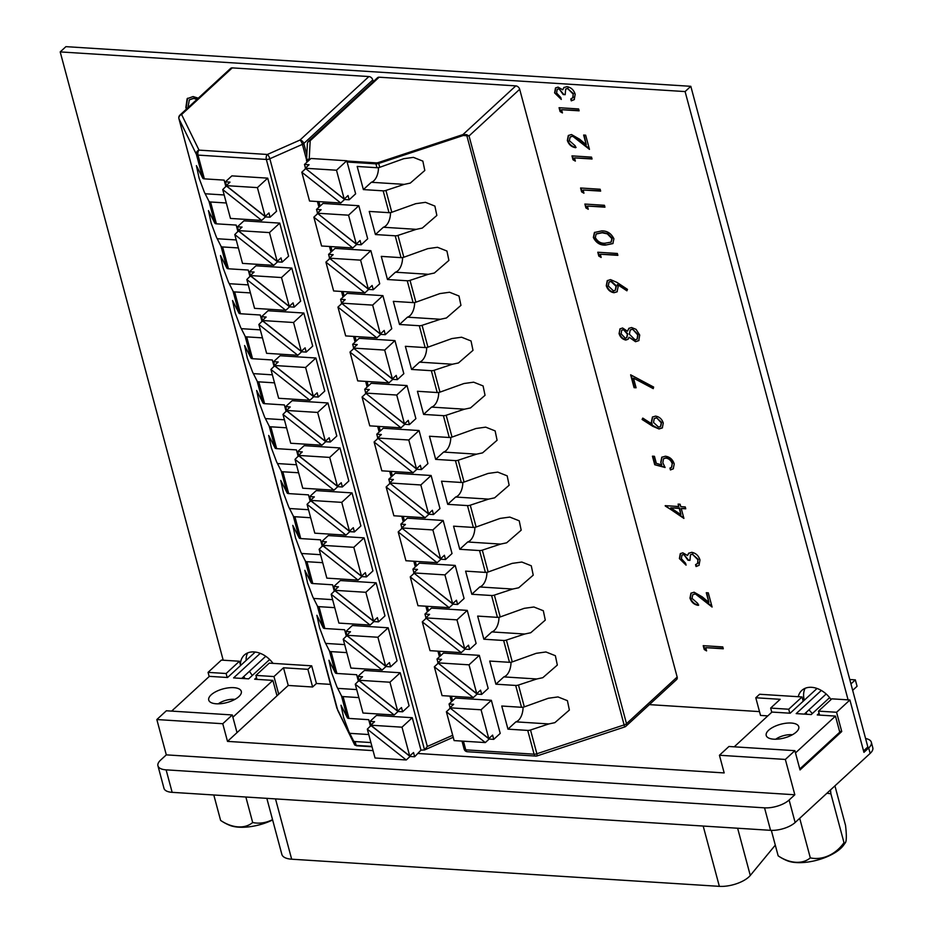<?xml version="1.0" encoding="UTF-8"?>
<svg xmlns="http://www.w3.org/2000/svg" width="933" height="933" viewBox="0 0 933 933"><rect width="100%" height="100%" fill="white"/><g stroke="black" fill="none" stroke-linecap="round" stroke-linejoin="round"><path stroke-width="1.4" d="M216.258 703.785A16.852 7.079 165 0 1 208.735 700.088A16.852 7.079 165 0 1 216.316 691.435A16.852 7.079 165 0 1 233.775 687.656A16.852 7.079 165 0 1 241.297 691.353A16.852 7.079 165 0 1 233.716 700.007A16.852 7.079 165 0 1 216.258 703.785M791.254 723.04A16.852 7.079 -15 0 0 773.795 726.83A16.852 7.079 -15 0 0 766.215 735.472A16.852 7.079 -15 0 0 773.737 739.181A16.852 7.079 -15 0 0 791.184 735.391A16.852 7.079 -15 0 0 798.776 726.749A16.852 7.079 -15 0 0 791.254 723.04M775.288 845.146L750.284 875.457A21.984 9.237 165 0 1 748.837 876.973A21.984 9.237 165 0 1 719.355 886.35L291.667 859.2A21.984 9.237 165 0 1 281.848 854.371L266.838 798.345M157.945 765.83A18.322 7.697 165 0 1 160.593 760.127L166.307 754.867L794.823 794.764L789.108 800.024A18.322 7.697 165 0 1 764.535 807.838L166.121 769.853A18.322 7.697 165 0 1 157.945 765.83L163.975 788.315A18.322 7.697 -15 0 0 172.15 792.339L770.565 830.323A18.322 7.697 -15 0 0 795.138 822.509L870.151 753.409A18.322 7.697 -15 0 0 872.798 747.718L871.34 742.26A18.322 7.697 165 0 1 868.693 747.951L870.151 753.409M171.637 711.109L209.365 676.355L227.57 677.51L255.234 652.039M256.493 677.545L254.662 679.236L272.879 680.39L232.888 717.22M272.564 662.745L271.958 663.305M260.26 653.333L233.588 677.894L248.644 678.851L269.66 659.503M241.729 678.408L265.753 656.284M278.71 694.222L273.975 676.553L283.504 667.783L288.239 685.452L237.017 732.627L232.282 714.958L222.765 723.728L227.5 741.385L373.06 750.633M237.017 732.627L227.5 741.385M208.059 672.366L226.124 673.509L239.443 661.24L221.389 660.097L208.059 672.366L209.179 676.53M330.504 684.379L316.427 683.492L311.692 665.824L269.252 663.13L255.922 675.41L273.975 676.553M311.692 665.824L307.878 669.334L283.504 667.783M232.282 714.958L166.366 710.771L156.837 719.541L222.765 723.728M166.307 754.867L156.837 719.541M244.084 678.559L243.595 676.693M240.597 665.521L239.443 661.24M759.497 711.611L649.391 704.625M759.602 694.257L802.042 696.951L788.712 709.232L770.658 708.077L780.175 699.307L755.788 697.767L759.602 694.257M806.683 714.27L806.182 712.404M803.185 701.231L802.042 696.951M794.881 750.668L728.953 746.482L719.436 755.252L785.353 759.439L794.881 750.668L800.036 769.935L841.741 731.53L836.574 712.264L818.509 711.121L831.839 698.84L849.905 699.983L863.935 752.336L868.693 747.951M316.427 683.492L312.613 686.991L288.239 685.452M418.206 753.491L724.171 772.921L719.436 755.252M755.788 697.767L760.523 715.424L767.812 715.891M841.741 731.53L839.572 731.402M799.779 768.99L839.77 732.16L835.467 716.101L817.261 714.946L819.092 713.255M836.574 712.264L849.905 699.983M865.579 738.516A18.322 7.697 165 0 1 871.34 742.26M794.823 794.764L785.353 759.439M771.766 712.241L770.658 708.077M789.773 713.197L788.712 709.232M819.582 715.086L818.509 711.121M795.487 752.931L835.467 716.101M817.04 688.472L790.169 713.22L771.953 712.066L734.224 746.82M829.635 697.627L811.244 714.561L796.187 713.605L821.32 690.455M850.943 683.924L855.339 679.877L857.065 686.291L852.669 690.338M855.339 679.877L849.765 679.516M804.316 714.118L826.171 693.989M312.613 686.991L307.878 669.334M227.186 677.486L226.124 673.509M256.983 679.376L255.922 675.41M272.879 680.39L277.008 695.796M272.541 819.629A34.031 28.83 122.5 0 1 252.68 822.509A34.031 24.013 -132.5 0 1 220.608 820.399A34.031 4.805 -101.2 0 0 220.794 820.539A48.038 48.038 0 0 0 229.833 825.367A33.098 13.913 -15 0 0 272.634 819.967M234.918 699.377A12.642 5.318 -15 0 0 234.206 699.307A12.642 5.318 -15 0 0 218.264 703.832M252.68 822.509L245.857 797.015M220.608 820.399L213.797 794.986M376.955 167.718L357.187 166.459L363.38 189.586L371.311 182.285L404.246 184.372L410.263 183.101L424.807 170.482L422.847 161.106L413.412 157.362L403.732 158.703L379.743 167.31A3.662 1.539 165 0 1 376.955 167.718L375.929 163.858L347.123 162.039L347.333 161.047L376.139 162.867A2.927 1.236 -15 0 0 378.355 162.54L462.943 134.574L466.558 134.644L469.031 135.938L463.293 135.483L462.943 134.574L515.809 85.883A3.662 2.589 47.4 0 1 519.681 89.288L677.16 677.031A3.662 2.589 47.4 0 1 676.635 679.527L625.985 726.177A3.662 2.589 -132.6 0 0 626.51 723.681L677.16 677.031M371.311 182.285A13.913 7.907 93.6 0 0 373.818 180.792A13.913 7.907 93.6 0 0 378.483 167.625M389.003 212.677L369.235 211.429L375.428 234.545L383.358 227.244L416.293 229.343L422.311 228.06L436.854 215.441L434.895 206.076L425.46 202.333L415.78 203.674L391.79 212.269A3.662 1.539 165 0 1 389.003 212.677L383.16 190.845A3.662 1.539 -15 0 0 385.935 190.437L404.246 184.372M383.358 227.244A13.913 7.907 93.6 0 0 385.865 225.751A13.913 7.907 93.6 0 0 390.53 212.584M401.05 257.648L381.282 256.388L387.475 279.515L395.405 272.214L428.34 274.302L434.358 273.031L448.901 260.412L446.942 251.035L437.507 247.292L427.827 248.633L403.837 257.24A3.662 1.539 165 0 1 401.05 257.648L395.207 235.804A3.662 1.539 -15 0 0 397.983 235.396L416.293 229.343M395.405 272.214A13.913 7.907 93.6 0 0 397.913 270.71A13.913 7.907 93.6 0 0 402.578 257.543M413.097 302.607L393.329 301.359L399.522 324.474L407.453 317.173L440.388 319.273L446.406 317.99L460.949 305.371L458.989 295.994L449.554 292.251L439.875 293.592L415.885 302.199A3.662 1.539 165 0 1 413.097 302.607L407.255 280.775A3.662 1.539 -15 0 0 410.03 280.355L428.34 274.302M407.453 317.173A13.913 7.907 93.6 0 0 409.96 315.681A13.913 7.907 93.6 0 0 414.637 302.514M425.145 347.577L405.377 346.318L411.57 369.445L419.5 362.144L452.435 364.232L458.453 362.96L472.996 350.341L471.037 340.965L461.602 337.221L451.922 338.562L427.932 347.169A3.662 1.539 165 0 1 425.145 347.577L419.302 325.734A3.662 1.539 -15 0 0 422.078 325.325L440.388 319.273M419.5 362.144A13.913 7.907 93.6 0 0 422.008 360.639A13.913 7.907 93.6 0 0 426.684 347.473M437.204 392.536L417.424 391.277L423.617 414.404L431.547 407.103L464.482 409.19L470.512 407.919L485.043 395.3L483.084 385.924L473.649 382.18L463.969 383.521L439.979 392.128A3.662 1.539 165 0 1 437.204 392.536L431.349 370.693A3.662 1.539 -15 0 0 434.125 370.284L452.435 364.232M431.547 407.103A13.913 7.907 93.6 0 0 434.055 405.61A13.913 7.907 93.6 0 0 438.732 392.443M449.251 437.495L429.472 436.247L435.664 459.374L443.595 452.073L476.541 454.161L482.559 452.878L497.091 440.259L495.131 430.894L485.696 427.151L476.017 428.492L452.027 437.087A3.662 1.539 165 0 1 449.251 437.495L443.397 415.663A3.662 1.539 -15 0 0 446.172 415.255L464.482 409.19M443.595 452.073A13.913 7.907 93.6 0 0 446.114 450.569A13.913 7.907 93.6 0 0 450.779 437.402M461.299 482.466L441.519 481.206L447.712 504.333L455.642 497.032L488.589 499.12L494.607 497.849L509.138 485.23L507.179 475.853L497.744 472.11L488.064 473.451L464.074 482.058A3.662 1.539 165 0 1 461.299 482.466L455.444 460.622A3.662 1.539 -15 0 0 458.22 460.214L476.541 454.161M455.642 497.032A13.913 7.907 93.6 0 0 458.161 495.528A13.913 7.907 93.6 0 0 462.826 482.373M473.346 527.425L453.566 526.177L459.759 549.292L467.69 541.991L500.636 544.091L506.654 542.808L521.185 530.189L519.226 520.812L509.791 517.08L500.111 518.41L476.122 527.017A3.662 1.539 165 0 1 473.346 527.425L467.491 505.593A3.662 1.539 -15 0 0 470.267 505.185L488.589 499.12M467.69 541.991A13.913 7.907 93.6 0 0 470.209 540.499A13.913 7.907 93.6 0 0 474.874 527.332M485.393 572.395L465.614 571.136L471.806 594.263L479.737 586.962L512.683 589.05L518.701 587.778L533.233 575.16L531.274 565.783L521.839 562.039L512.159 563.38L488.169 571.987A3.662 1.539 165 0 1 485.393 572.395L479.539 550.552A3.662 1.539 -15 0 0 482.314 550.143L500.636 544.091M479.737 586.962A13.913 7.907 93.6 0 0 482.256 585.457A13.913 7.907 93.6 0 0 486.921 572.291M497.441 617.354L477.661 616.095L483.854 639.222L491.784 631.921L524.731 634.02L530.749 632.737L545.28 620.118L543.321 610.742L533.886 606.998L524.206 608.339L500.216 616.946A3.662 1.539 165 0 1 497.441 617.354L491.586 595.511A3.662 1.539 -15 0 0 494.362 595.102L512.683 589.05M491.784 631.921A13.913 7.907 93.6 0 0 494.303 630.428A13.913 7.907 93.6 0 0 498.968 617.261M509.488 662.313L489.708 661.065L495.901 684.192L503.832 676.891L536.778 678.979L542.796 677.696L557.328 665.077L555.368 655.712L545.933 651.969L536.253 653.31L512.264 661.905A3.662 1.539 165 0 1 509.488 662.313L503.633 640.481A3.662 1.539 -15 0 0 506.409 640.073L524.731 634.02M503.832 676.891A13.913 7.907 93.6 0 0 506.351 675.387A13.913 7.907 93.6 0 0 511.016 662.22M521.535 707.284L501.756 706.024L507.96 729.151L515.879 721.85L548.826 723.938L554.843 722.667L569.375 710.048L567.416 700.671L557.981 696.928L548.301 698.269L524.311 706.876A3.662 1.539 165 0 1 521.535 707.284L515.681 685.44A3.662 1.539 -15 0 0 518.468 685.032L536.778 678.979M515.879 721.85A13.913 7.907 93.6 0 0 518.398 720.358A13.913 7.907 93.6 0 0 523.063 707.191M308.053 141.991A3.662 2.589 47.4 0 1 308.555 141.245L377.527 77.719A3.662 2.589 47.4 0 1 379.148 77.206L515.809 85.883M481.066 709.78L449.846 707.809L488.799 738.621L481.066 709.78L491.353 700.31L455.526 698.047L449.053 704.007L450.033 707.634M469.019 664.821L437.799 662.838L476.751 693.651L469.019 664.821L479.305 655.351L443.478 653.077L437.006 659.036L437.985 662.675M456.972 619.862L425.751 617.879L464.704 648.692L456.972 619.862L467.258 610.392L431.431 608.118L424.958 614.077L425.938 617.704M432.877 529.932L401.656 527.95L440.598 558.762L432.877 529.932L443.163 520.462L407.336 518.188L400.863 524.148L401.843 527.786M444.924 574.891L413.704 572.909L452.657 603.721L444.924 574.891L455.211 565.421L419.384 563.147L412.911 569.118L413.89 572.745M336.498 170.226L305.278 168.243L344.219 199.056L336.498 170.226L346.773 160.756L310.957 158.482L304.485 164.441L305.453 168.068M348.545 215.185L317.325 213.202L356.266 244.014L348.545 215.185L358.82 205.715L323.005 203.441L316.532 209.4L317.5 213.039M360.593 260.144L329.372 258.161L368.313 288.985L360.593 260.144L370.868 250.674L335.052 248.4L328.579 254.371L329.547 257.998M372.64 305.114L341.42 303.132L380.361 333.944L372.64 305.114L382.915 295.644L347.099 293.37L340.627 299.33L341.595 302.957M384.688 350.073L353.467 348.091L392.408 378.903L384.688 350.073L394.962 340.603L359.147 338.329L352.674 344.289L353.642 347.927M396.735 395.044L365.514 393.061L404.456 423.874L396.735 395.044L407.01 385.574L371.194 383.3L364.721 389.259L365.689 392.886M408.782 440.003L377.562 438.02L416.503 468.832L408.782 440.003L419.069 430.533L383.241 428.259L376.769 434.218L377.737 437.857M420.83 484.962L389.609 482.979L428.55 513.803L420.83 484.962L431.116 475.492L395.289 473.218L388.816 479.189L389.796 482.816M450.138 708.03L489.137 739.064L493.744 739.356L500.216 733.396L491.353 700.31M438.09 663.071L477.09 694.105L481.696 694.397L488.169 688.437L479.305 655.351M426.043 618.101L465.042 649.135L469.649 649.426L476.122 643.467L467.258 610.392M413.995 573.142L452.995 604.176L457.602 604.467L464.074 598.508L455.211 565.421M401.948 528.171L440.947 559.217L445.554 559.508L452.027 553.537L443.163 520.462M389.901 483.212L428.9 514.246L433.507 514.538L439.979 508.578L431.116 475.492M377.853 438.253L416.853 469.287L421.448 469.579L427.932 463.608L419.069 430.533M365.794 393.283L404.805 424.317L409.4 424.608L415.885 418.649L407.01 385.574M353.747 348.324L392.758 379.358L397.353 379.649L403.826 373.69L394.962 340.603M341.7 303.353L380.711 334.387L385.306 334.679L391.778 328.719L382.915 295.644M329.652 258.394L368.663 289.428L373.258 289.72L379.731 283.76L370.868 250.674M317.605 213.424L356.616 244.469L361.211 244.761L367.684 238.79L358.82 205.715M305.558 168.465L344.569 199.499L349.164 199.79L355.636 193.831L347.123 162.039M310.316 159.065L307.54 159.345L308.03 161.176M507.96 729.151L527.728 730.411A3.662 1.539 -15 0 0 530.515 730.003L548.826 723.938M495.901 684.192L515.681 685.44M483.854 639.222L503.633 640.481M471.806 594.263L491.586 595.511M459.759 549.292L479.539 550.552M447.712 504.333L467.491 505.593M435.664 459.374L455.444 460.622M423.617 414.404L443.397 415.663M411.57 369.445L431.349 370.693M399.522 324.474L419.302 325.734M387.475 279.515L407.255 280.775M375.428 234.545L395.207 235.804M363.38 189.586L383.16 190.845M445.554 559.508L444.411 555.252L440.598 558.762M437.145 562.716L405.925 560.733L398.193 531.903L437.145 562.716L440.947 559.217M402.006 528.393L398.193 531.903M401.656 527.95L405.458 524.439L400.863 524.148M433.507 514.538L432.364 510.293L428.55 513.803M425.098 517.757L393.878 515.774L386.145 486.944L425.098 517.757L428.9 514.246M389.959 483.434L386.145 486.944M389.609 482.979L393.411 479.48L388.816 479.189M421.448 469.579L420.316 465.334L416.503 468.832M413.051 472.786L381.83 470.815L374.098 441.974L413.051 472.786L416.853 469.287M377.912 438.475L374.098 441.974M377.562 438.02L381.364 434.51L376.769 434.218M409.4 424.608L408.269 420.363L404.456 423.874M401.003 427.827L369.771 425.845L362.051 397.015L401.003 427.827L404.805 424.317M365.864 393.504L362.051 397.015M365.514 393.061L369.316 389.551L364.721 389.259M397.353 379.649L396.222 375.404L392.408 378.903M388.944 382.868L357.724 380.886L350.003 352.044L388.944 382.868L392.758 379.358M353.805 348.545L350.003 352.044M353.467 348.091L357.269 344.58L352.674 344.289M385.306 334.679L384.174 330.434L380.361 333.944M376.897 337.898L345.676 335.915L337.956 307.085L376.897 337.898L380.711 334.387M341.758 303.575L337.956 307.085M341.42 303.132L345.222 299.621L340.627 299.33M373.258 289.72L372.127 285.475L368.313 288.985M364.85 292.939L333.629 290.956L325.909 262.126L364.85 292.939L368.663 289.428M329.711 258.616L325.909 262.126M329.372 258.161L333.174 254.662L328.579 254.371M361.211 244.761L360.08 240.504L356.266 244.014M352.802 247.968L321.582 245.985L313.861 217.156L352.802 247.968L356.616 244.469M317.663 213.645L313.861 217.156M317.325 213.202L321.127 209.692L316.532 209.4M349.164 199.79L348.032 195.545L344.219 199.056M340.755 203.009L309.534 201.027L301.814 172.197L340.755 203.009L344.569 199.499M305.616 168.686L301.814 172.197M305.278 168.243L309.08 164.733L304.485 164.441M457.602 604.467L456.459 600.222L452.657 603.721M449.193 607.686L417.972 605.704L410.24 576.862L449.193 607.686L452.995 604.176M414.054 573.363L410.24 576.862M413.704 572.909L417.517 569.41L412.911 569.118M469.649 649.426L468.506 645.181L464.704 648.692M461.24 652.645L430.02 650.663L422.287 621.833L461.24 652.645L465.042 649.135M426.101 618.322L422.287 621.833M425.751 617.879L429.565 614.369L424.958 614.077M481.696 694.397L480.553 690.152L476.751 693.651M473.288 697.616L442.067 695.633L434.335 666.792L473.288 697.616L477.09 694.105M438.148 663.293L434.335 666.792M437.799 662.838L441.612 659.328L437.006 659.036M493.744 739.356L492.601 735.111L488.799 738.621M485.335 742.575L454.114 740.592L446.382 711.762L485.335 742.575L489.137 739.064M450.196 708.252L446.382 711.762M449.846 707.809L453.66 704.298L449.053 704.007M463.444 741.187L465.754 749.84A3.662 1.539 -15 0 1 464.121 749.036L461.998 741.094L464.098 748.826A3.662 1.539 -15 0 0 464.121 749.036A3.662 3.662 0 0 0 467.433 751.741L535.775 756.08A3.662 3.662 0 0 0 537.151 755.893L624.655 726.97L466.558 134.644M537.151 755.893L536.883 753.759L624.375 724.836A3.662 1.539 165 0 0 626.51 723.681L469.031 135.938L519.681 89.288M306.525 160.849L307.377 143.752A3.662 3.289 3 0 1 310.176 140.731L309.22 158.995M306.619 161.082L307.54 159.345M845.461 842.569A48.038 48.038 0 0 1 843.152 845.788A33.098 13.913 -15 0 1 817.075 860.168A33.098 13.913 -15 0 1 787.3 860.751A48.038 48.038 0 0 1 778.355 855.981A34.031 4.688 -101.3 0 1 778.157 855.829A34.031 24.095 -132.7 0 0 810.31 857.87A34.031 28.783 122.2 0 0 843.992 842.662A34.031 4.688 78.7 0 0 845.461 842.569A34.031 4.688 78.7 0 0 845.531 825.425L834.93 785.866M792.397 734.761A12.642 5.318 -15 0 0 779.37 737.152A12.642 5.318 -15 0 0 775.743 739.216M843.992 842.662L830.918 793.843A34.031 28.783 122.2 0 0 826.871 793.283M810.31 857.87L799.709 818.299M778.157 855.829L771.334 830.358M830.498 789.936A34.031 4.688 78.7 0 0 830.918 793.843M831.07 699.552A22.147 15.674 -132.6 0 0 811.593 687.318A22.147 15.674 -132.6 0 0 801.785 690.443A22.147 15.674 -132.6 0 0 798.263 696.706M273.031 663.375A22.147 15.674 -132.6 0 0 254.114 651.934A22.147 15.674 -132.6 0 0 244.318 655.048A22.147 15.674 -132.6 0 0 240.399 664.774M558.54 88.997L557.153 89.44L556.604 92.997L560.78 97.557L561.281 99.434L554.599 92.892L555.497 87.97L558.051 87.119L562.727 89.813L563.789 87.655L566.937 86.629C571.043 87.399 573.795 89.941 575.183 94.256L574.238 99.621L571.276 100.857L570.774 98.98L573.049 97.522L573.165 94.093L567.602 88.518L565.666 89.171L565.188 94.676L563.182 94.548L558.925 88.647L557.363 89.276M572.769 97.907L573.165 94.093M572.139 136.428L570.11 137.069L569.387 140.696L575.194 145.828L575.696 147.706C571.626 147.099 568.85 144.697 567.346 140.475L568.302 135.542L571.474 134.539L579.626 139.215L586.251 144.767L583.65 135.052L585.656 135.18L589.458 149.362L572.512 136.078L570.308 136.894M583.09 190.005L583.941 193.213L581.609 191.86L580.583 187.999L600.141 189.247L600.642 191.113L583.09 190.005L600.537 190.729M601.703 230.906C607.138 230.743 611.197 233.355 613.902 238.766L612.876 243.583L605.494 245.099C600.106 245.356 596.059 242.813 593.341 237.46L594.426 232.492L601.703 230.906M610.544 279.62L616.935 282.384L627.466 289.37L626.894 290.804L617.378 284.495L618.124 286.699L617.075 291.819L614.042 292.729C610.217 292.087 607.616 289.743 606.263 285.708L607.243 280.67L610.544 279.62M633.484 378.11L636.084 387.79L634.078 387.661L630.638 374.809L653.636 387.055L653.24 388.629L633.484 378.11L653.368 388.14M665.089 467.503L654.733 464.739L652.435 456.179L654.441 456.307L656.342 463.409L661.789 464.856L660.751 462.371L661.765 457.252L665.392 456.214C669.754 456.808 672.705 459.386 674.232 463.923L673.241 468.844L670.43 469.952L669.929 468.074L671.538 467.375L672.203 463.689C671.06 460.424 668.938 458.558 665.824 458.08L663.491 458.744L662.85 462.838L665.089 467.503M683.329 554.692L681.941 555.135L681.382 558.692L685.568 563.252L686.07 565.13L679.387 558.587L680.285 553.666L682.828 552.814L687.516 555.508L688.577 553.351L691.715 552.324C695.831 553.094 698.584 555.636 699.972 559.952L699.027 565.316L696.065 566.553L695.563 564.675L697.826 563.217L697.954 559.788L692.391 554.214L690.443 554.867L689.965 560.371L687.959 560.243L683.714 554.342L682.14 554.983M697.557 563.602L697.954 559.788M705.721 647.665L706.573 650.884L704.24 649.531L703.214 645.671L722.772 646.907L723.273 648.785L705.721 647.665L723.168 648.4M243.781 676.518A22.147 15.674 -132.6 0 0 245.122 678.629M848.097 699.878L685.102 91.574L60.202 51.91L223.197 660.202M694.77 594.088L692.741 594.729L692.018 598.368L697.826 603.499L698.327 605.365C694.257 604.771 691.481 602.368 689.977 598.146L690.933 593.213L694.105 592.21L702.257 596.875L708.882 602.426L706.281 592.723L708.287 592.84L712.089 607.033L695.143 593.738L692.939 594.566M681.253 508.52L683.912 518.421L665.206 505.663L678.746 506.514L678.104 504.112L680.11 504.24L680.752 506.642L685.265 506.934L685.767 508.8L681.253 508.52L685.662 508.427M659.013 428.97L652.703 426.276L642.102 419.477L642.779 418.101L652.167 424.118L651.397 421.949L652.435 417.051L655.537 416.118C659.339 416.724 661.917 419.022 663.281 423.022L662.313 427.932L659.013 428.97L642.102 419.477M619.092 333.606L619.99 328.871L622.591 327.996L627.477 331.227L628.854 328.369L631.594 327.518L636.073 329.361L639.7 335.029L638.802 340.627L635.548 341.711L629.087 337.256L628.037 339.297L625.763 340.044C622.416 339.285 620.2 337.14 619.092 333.606L620.188 328.708M600.292 254.231L601.155 257.45L598.823 256.097L597.785 252.237L617.354 253.473L617.856 255.35L600.292 254.231L617.751 254.966M587.393 206.065L588.245 209.272L585.912 207.919L584.874 204.059L604.444 205.295L604.946 207.173L587.393 206.065L604.841 206.788M574.483 157.887L575.346 161.094L573.002 159.741L571.976 155.881L591.534 157.129L592.035 158.995L574.483 157.887L591.942 158.622M561.573 109.709L562.436 112.916L560.092 111.563L559.065 107.703L578.623 108.951L579.125 110.817L561.573 109.709L579.031 110.444M186.39 109.149L185.865 107.505L187.136 98.7L193.049 96.554L198.297 98.175M197.003 99.376L193.621 98.432L189.341 99.866L187.895 107.762M186.763 108.799L186.238 107.155L187.615 98.222M685.102 91.574L690.817 86.314L65.916 46.65L60.202 51.91M863.55 750.913L867.842 746.96L690.817 86.314M805.109 688.321A22.147 15.674 -132.6 0 0 804.293 700.216M809.051 709.768A22.147 15.674 -132.6 0 0 812.375 713.512M247.642 652.925A22.147 15.674 -132.6 0 0 246.125 660.424M249.496 671.259A22.147 15.674 -132.6 0 0 252.377 675.41M706.398 650.208L704.24 649.531M704.625 649.181L703.692 645.694M698.712 605.016C694.642 604.421 691.866 602.007 690.362 597.796L689.977 598.146M690.362 597.796L691.131 593.038M706.759 592.747L708.882 602.426M711.856 606.17L701.826 598.415M702.199 598.065L695.143 593.738M685.93 564.617L679.387 558.587M679.76 558.237L680.484 553.502M688.951 553.001L687.516 555.508M699.214 565.141L696.065 566.553M696.45 566.203L696.006 564.547M697.744 563.45L698.211 562.867M698.327 559.438L692.391 554.214M692.764 553.864L690.642 554.692M689.895 559.998L687.959 560.243M688.344 559.893L683.714 554.342M683.714 517.687L665.299 506.036M678.583 504.135L678.746 506.514M680.915 514.619L679.632 508.042L670.745 507.855L680.915 514.619L679.247 508.392L670.745 507.855M664.751 466.966L654.733 464.739M655.106 464.389L652.913 456.202M660.751 462.371L661.789 464.856M661.135 462.022L661.964 457.077M673.428 468.658L670.43 469.952M670.804 469.591L670.372 467.981M671.713 467.188L672.203 463.689M672.588 463.339C671.445 460.074 669.311 458.208 666.197 457.73L665.824 458.08M666.197 457.73L663.69 458.581M642.487 419.127L642.942 418.206M651.397 421.949L652.167 424.118M651.782 421.599L652.622 416.888M662.5 427.746L659.398 428.62M660.704 426.311L661.625 422.451L656.529 417.646L654.441 418.439M656.144 417.996L654.243 418.59L653.508 422.462L658.581 427.104L660.517 426.498L661.24 422.801L656.529 417.646M635.979 387.405L634.078 387.661M634.452 387.312L631.186 375.113M629.052 328.194L627.477 331.227M638.988 340.452L635.548 341.711M635.933 341.361L629.087 337.256M628.212 339.111L625.763 340.044M626.136 339.694C622.801 338.924 620.573 336.778 619.477 333.256M637.286 338.994L638.067 334.539L632.504 329.046L630.405 329.862M626.871 337.501L627.769 333.804L623.407 329.512L621.833 330.189M623.022 329.874L621.623 330.352L621.133 333.839L625.285 338.166L626.684 337.688L627.384 334.154L623.407 329.512M632.131 329.396L630.195 330.037L629.378 334.236L635.105 339.845L637.111 339.18L637.694 334.889L632.504 329.046M627.081 290.326L617.378 284.495M617.261 291.632L614.042 292.729M614.415 292.379C610.59 291.737 608.001 289.393 606.648 285.358L606.263 285.708M606.648 285.358L607.441 280.506M615.465 290.081L616.398 285.883L611.302 281.136L609.214 281.918M613.436 290.851L615.279 290.268L616.025 286.233L610.928 281.486L609.016 282.081L608.293 285.93L613.436 290.851M600.98 256.773L598.823 256.097M599.208 255.747L598.275 252.26M613.051 243.408L605.494 245.099M605.879 244.738C600.49 245.006 596.432 242.463 593.715 237.11L593.341 237.46M593.715 237.11L594.624 232.329M611.22 241.95L612.258 238.23L607.71 233.53L602.578 232.434L596.339 233.88M595.324 237.53C597.587 241.624 600.805 243.525 604.992 243.221L611.033 242.137L611.885 238.58L607.325 233.88L602.193 232.784L596.129 234.043L595.324 237.53M588.07 208.595L585.912 207.919M586.297 207.569L585.364 204.094M583.766 192.536L581.609 191.86M581.994 191.51L581.061 188.034M575.16 160.418L573.002 159.741M573.387 159.391L572.454 155.916M576.081 147.344C572.011 146.749 569.235 144.347 567.731 140.125L567.346 140.475M567.731 140.125L568.5 135.367M584.128 135.087L586.251 144.767M589.224 148.499L579.195 140.755M579.568 140.405L572.512 136.078M562.249 112.24L560.092 111.563M560.476 111.214L559.543 107.738M561.141 98.921L554.599 92.892M554.983 92.542L555.695 87.807M564.173 87.305L562.727 89.813M574.425 99.434L571.276 100.857M571.661 100.507L571.218 98.851M572.955 97.755L573.422 97.16M573.55 93.743L567.602 88.518M567.987 88.168L565.865 88.997M565.106 94.303L563.182 94.548M563.567 94.198L558.925 88.647M197.376 99.026L193.621 98.432M194.006 98.082L189.539 99.691M370.471 726.247L368.71 719.681L348.942 718.422A3.662 1.539 165 0 1 347.344 717.745L340.977 705.22L343.694 717.78L348.895 731.659L353.549 740.86A3.662 1.539 -15 0 0 355.135 741.548L356.161 745.409L371.929 746.4M368.757 734.539L349.863 733.338M358.424 681.277L356.663 674.722L336.895 673.463A3.662 1.539 165 0 1 335.297 672.775L328.929 660.249L331.647 672.821L336.848 686.688L341.49 695.901A3.662 1.539 -15 0 0 343.087 696.589L348.942 718.422M356.709 689.58L337.816 688.379M346.376 636.318L344.615 629.752L324.847 628.504A3.662 1.539 165 0 1 323.25 627.816L316.882 615.29L319.599 627.851L324.801 641.729L329.442 650.942A3.662 1.539 -15 0 0 331.04 651.619L336.895 673.463M344.662 644.61L325.769 643.42M334.329 591.347L332.568 584.793L312.788 583.533A3.662 1.539 165 0 1 311.202 582.845L304.834 570.32L307.552 582.892L312.753 596.758L317.395 605.972A3.662 1.539 -15 0 0 318.993 606.66L324.847 628.504M332.614 599.651L313.71 598.45M322.282 546.388L320.52 539.822L300.741 538.574A3.662 1.539 165 0 1 299.155 537.886L292.787 525.361L295.504 537.921L300.706 551.8L305.348 561.013A3.662 1.539 -15 0 0 306.945 561.701L312.788 583.533M320.567 554.692L301.662 553.491M310.234 501.429L308.473 494.863L288.694 493.604A3.662 1.539 165 0 1 287.107 492.916L280.74 480.402L283.457 492.962L288.659 506.829L293.3 516.042A3.662 1.539 -15 0 0 294.898 516.73L300.741 538.574M308.508 509.721L289.615 508.52M298.187 456.459L296.426 449.904L276.646 448.645A3.662 1.539 165 0 1 275.06 447.957L268.692 435.431L271.41 448.003L276.611 461.87L281.253 471.083A3.662 1.539 -15 0 0 282.851 471.771L288.694 493.604M296.461 464.762L277.567 463.561M286.139 411.5L284.378 404.934L264.599 403.674A3.662 1.539 165 0 1 263.013 402.998L256.645 390.472L259.351 403.033L264.564 416.911L269.205 426.113A3.662 1.539 -15 0 0 270.803 426.801L276.646 448.645M284.413 419.792L265.52 418.602M274.092 366.529L272.331 359.975L252.551 358.715A3.662 1.539 165 0 1 250.965 358.027L244.598 345.502L247.303 358.074L252.516 371.94L257.158 381.154A3.662 1.539 -15 0 0 258.756 381.842L264.599 403.674M272.366 374.833L253.473 373.632M262.045 321.57L260.284 315.004L240.504 313.756A3.662 1.539 165 0 1 238.918 313.068L232.55 300.543L235.256 313.103L240.457 326.982L245.111 336.195A3.662 1.539 -15 0 0 246.697 336.871L252.551 358.715M260.319 329.874L241.425 328.673M249.997 276.6L248.236 270.045L228.457 268.786A3.662 1.539 165 0 1 226.871 268.098L220.503 255.572L223.209 268.144L228.41 282.011L233.063 291.224A3.662 1.539 -15 0 0 234.649 291.912L240.504 313.756M248.271 284.903L229.378 283.702M237.938 231.641L236.189 225.075L216.409 223.827A3.662 1.539 165 0 1 214.823 223.139L208.456 210.613L211.161 223.174L216.363 237.052L221.016 246.265A3.662 1.539 -15 0 0 222.602 246.953L228.457 268.786M236.224 239.944L217.331 238.743M225.891 186.682L224.142 180.116L204.362 178.856A3.662 1.539 165 0 1 202.776 178.18L196.408 165.654L199.114 178.215L204.315 192.093L208.969 201.295A3.662 1.539 -15 0 0 210.555 201.983L216.409 223.827M224.177 194.974L205.283 193.772M373.235 81.672L372.78 79.958L303.808 143.484L306.805 154.656M202.776 178.18L196.408 154.412A3.662 3.312 153.9 0 1 199.032 150.131L181.597 114.537A3.662 2.589 -132.6 0 0 179.976 115.051L230.626 68.401A3.662 2.589 47.4 0 1 232.247 67.887L181.597 114.537A3.662 3.312 153.9 0 0 178.973 118.818L337.723 710.305A0.735 0.665 153.9 0 0 337.828 710.514M401.995 727.18L409.715 756.01L370.774 725.198L401.995 727.18L412.269 717.71L420.97 750.144L424.562 749.922L266.337 159.438L197.994 155.1A3.662 2.076 93.6 0 1 199.032 150.131L267.374 154.47L299.948 140.078L368.908 76.553L232.247 67.887M368.908 76.553A3.662 2.589 47.4 0 1 372.78 79.958M230.463 218.427L261.683 220.41L222.73 189.586L230.463 218.427M242.51 263.386L273.731 265.369L234.778 234.556L242.51 263.386M254.557 308.345L285.778 310.327L246.825 279.515L254.557 308.345M278.652 398.274L309.873 400.257L270.932 369.445L278.652 398.274M266.605 353.315L297.825 355.298L258.873 324.486L266.605 353.315M375.031 757.993L406.252 759.975L367.31 729.151L375.031 757.993M362.984 713.022L394.204 715.005L355.263 684.192L362.984 713.022M350.936 668.063L382.157 670.046L343.216 639.222L350.936 668.063M338.889 623.092L370.109 625.075L331.168 594.263L338.889 623.092M326.842 578.133L358.062 580.116L319.121 549.304L326.842 578.133M314.794 533.175L346.015 535.145L307.074 504.333L314.794 533.175M302.747 488.204L333.967 490.187L295.026 459.374L302.747 488.204M290.699 443.245L321.92 445.228L282.979 414.404L290.699 443.245M257.415 187.615L265.147 216.444L226.194 185.632L257.415 187.615L267.701 178.145L231.874 175.871L225.401 181.83L226.381 185.469M267.701 178.145L276.565 211.231L270.092 217.191L268.949 212.946L265.147 216.444M269.462 232.585L277.194 261.415L238.242 230.603L269.462 232.585L279.748 223.115L243.921 220.841L237.448 226.801L238.428 230.428M279.748 223.115L288.612 256.19L282.139 262.15L280.996 257.905L277.194 261.415M281.509 277.544L289.242 306.374L250.289 275.562L281.509 277.544L291.796 268.074L255.969 265.8L249.496 271.76L250.476 275.398M291.796 268.074L300.659 301.149L294.187 307.12L293.044 302.863L289.242 306.374M293.557 322.503L301.289 351.344L262.336 320.52L293.557 322.503L303.843 313.033L268.016 310.759L261.543 316.73L262.523 320.357M303.843 313.033L312.707 346.12L306.234 352.079L305.091 347.834L301.289 351.344M305.604 367.474L313.336 396.303L274.384 365.491L305.604 367.474L315.89 358.004L280.075 355.73L273.591 361.689L274.57 365.316M315.89 358.004L324.754 391.079L318.281 397.038L317.138 392.793L313.336 396.303M317.652 412.433L325.384 441.262L286.431 410.45L317.652 412.433L327.938 402.963L292.122 400.689L285.65 406.648L286.618 410.287M327.938 402.963L336.801 436.049L330.329 442.009L329.186 437.764L325.384 441.262M329.699 457.403L337.431 486.233L298.478 455.421L329.699 457.403L339.985 447.933L304.17 445.659L297.697 451.619L298.665 455.246M339.985 447.933L348.849 481.008L342.376 486.968L341.233 482.723L337.431 486.233M341.758 502.362L349.478 531.192L310.526 500.38L341.758 502.362L352.033 492.892L316.217 490.618L309.744 496.578L310.712 500.216M352.033 492.892L360.896 525.967L354.423 531.938L353.292 527.693L349.478 531.192M353.805 547.321L361.526 576.162L322.585 545.339L353.805 547.321L364.08 537.851L328.264 535.577L321.792 541.548L322.76 545.175M364.08 537.851L372.943 570.938L366.471 576.897L365.339 572.652L361.526 576.162M365.853 592.292L373.573 621.121L334.632 590.309L365.853 592.292L376.127 582.822L340.312 580.548L333.839 586.507L334.807 590.146M376.127 582.822L384.991 615.897L378.518 621.868L377.387 617.611L373.573 621.121M377.9 637.251L385.621 666.08L346.679 635.268L377.9 637.251L388.175 627.781L352.359 625.507L345.886 631.478L346.854 635.105M388.175 627.781L397.038 660.867L390.565 666.827L389.434 662.582L385.621 666.08M389.947 682.221L397.668 711.051L358.727 680.239L389.947 682.221L400.222 672.751L364.406 670.477L357.934 676.437L358.902 680.064M400.222 672.751L409.086 705.826L402.613 711.786L401.482 707.541L397.668 711.051M412.269 717.71L376.454 715.436L369.981 721.396L370.949 725.034M453.228 737.28L424.34 750.039L427.326 746.482L452.692 735.286M226.322 202.986L210.555 201.983M238.37 247.945L222.602 246.953M250.417 292.915L234.649 291.912M262.465 337.874L246.697 336.871M274.512 382.845L258.756 381.842M286.559 427.804L270.803 426.801M298.607 472.774L282.851 471.771M310.654 517.733L294.898 516.73M322.713 562.692L306.945 561.701M334.76 607.663L318.993 606.66M346.808 652.622L331.04 651.619M358.855 697.592L343.087 696.589M370.902 742.551L355.135 741.548M274.675 365.713L270.932 369.445M273.591 361.689L278.197 361.981L274.384 365.491M274.734 365.934L313.686 396.747L318.281 397.038M313.686 396.747L309.873 400.257M286.723 410.683L282.979 414.404M285.65 406.648L290.245 406.94L286.431 410.45M286.781 410.905L325.734 441.717L330.329 442.009M325.734 441.717L321.92 445.228M298.77 455.642L295.026 459.374M297.697 451.619L302.292 451.91L298.478 455.421M298.828 455.864L337.781 486.676L342.376 486.968M337.781 486.676L333.967 490.187M310.817 500.613L307.074 504.333M309.744 496.578L314.339 496.869L310.526 500.38M310.876 500.834L349.828 531.647L354.423 531.938M349.828 531.647L346.015 535.145M322.865 545.572L319.121 549.304M321.792 541.548L326.387 541.84L322.585 545.339M322.923 545.793L361.876 576.606L366.471 576.897M361.876 576.606L358.062 580.116M334.912 590.531L331.168 594.263M333.839 586.507L338.434 586.799L334.632 590.309M334.97 590.752L373.923 621.576L378.518 621.868M373.923 621.576L370.109 625.075M346.959 635.501L343.216 639.222M345.886 631.478L350.481 631.769L346.679 635.268M347.018 635.723L385.97 666.535L390.565 666.827M385.97 666.535L382.157 670.046M359.007 680.46L355.263 684.192M357.934 676.437L362.529 676.728L358.727 680.239M359.065 680.682L398.018 711.494L402.613 711.786M398.018 711.494L394.204 715.005M420.97 750.144L414.66 756.756L413.529 752.511L409.715 756.01M371.054 725.431L367.31 729.151M369.981 721.396L374.576 721.687L370.774 725.198M371.112 725.652L410.065 756.465L414.66 756.756M410.065 756.465L406.252 759.975M262.628 320.754L258.873 324.486M261.543 316.73L266.15 317.022L262.336 320.52M262.686 320.975L301.627 351.788L306.234 352.079M301.627 351.788L297.825 355.298M250.58 275.783L246.825 279.515M249.496 271.76L254.103 272.051L250.289 275.562M250.639 276.005L289.58 306.829L294.187 307.12M289.58 306.829L285.778 310.327M238.533 230.824L234.778 234.556M237.448 226.801L242.055 227.092L238.242 230.603M238.591 231.046L277.533 261.858L282.139 262.15M277.533 261.858L273.731 265.369M226.486 185.865L222.73 189.586M225.401 181.83L230.008 182.122L226.194 185.632M226.544 186.087L265.485 216.899L270.092 217.191M265.485 216.899L261.683 220.41M336.766 707.75L336.941 708.38M306.537 159.788L302.409 144.358A3.662 1.539 165 0 0 303.808 143.484A3.662 2.589 -132.6 0 0 299.948 140.078A3.662 1.155 66.2 0 1 302.409 144.358L269.835 158.75A3.662 1.539 165 0 1 266.337 159.438A3.662 2.076 93.6 0 1 267.374 154.47A3.662 1.155 66.2 0 1 269.835 158.75L427.326 746.482M737.63 828.236L750.284 875.457M703.19 826.043L719.355 886.35M275.503 798.893L291.667 859.2M764.535 807.838L770.565 830.323M166.121 769.853L172.15 792.339M789.108 800.024L795.138 822.509M318.864 201.621L320.077 206.135M330.912 246.58L332.125 251.105M342.959 291.551L344.172 296.064M355.006 336.51L356.219 341.023M367.054 381.469L368.267 385.994M379.101 426.439L380.314 430.953M391.149 471.398L392.361 475.923M403.196 516.369L404.409 520.882M415.243 561.328L416.456 565.853M427.291 606.298L428.504 610.812M439.338 651.257L440.551 655.771M451.397 696.216L452.598 700.741M467.433 751.741A3.662 2.076 -86.4 0 1 465.754 749.84L534.096 754.179L527.728 730.411M379.148 77.206L310.176 140.731A3.662 2.589 47.4 0 0 308.555 141.245A3.662 3.662 0 0 0 307.377 143.752M463.293 135.483L378.705 163.45L379.743 167.31M385.935 190.437L391.79 212.269M397.983 235.396L403.837 257.24M410.03 280.355L415.885 302.199M422.078 325.325L427.932 347.169M434.125 370.284L439.979 392.128M446.172 415.255L452.027 437.087M458.22 460.214L464.074 482.058M470.267 505.185L476.122 527.017M482.314 550.143L488.169 571.987M494.362 595.102L500.216 616.946M506.409 640.073L512.264 661.905M518.468 685.032L524.311 706.876M530.515 730.003L536.883 753.759A3.662 1.539 165 0 1 534.096 754.179A3.662 2.076 -86.4 0 0 535.775 756.08M451.49 701.756L449.986 696.135M439.443 656.797L437.939 651.164L439.42 656.82M427.396 611.838L425.891 606.205M415.348 566.867L413.844 561.234M403.301 521.909L401.796 516.276L403.266 521.932M391.254 476.938L389.737 471.317M379.206 431.979L377.69 426.346M367.159 387.02L365.643 381.387L367.124 387.043M355.111 342.049L353.595 336.416M343.064 297.091L341.548 291.458L343.029 297.114M331.017 252.12L329.501 246.499M318.969 207.161L317.453 201.528M378.355 162.54L378.705 163.45A3.662 1.539 165 0 1 375.929 163.858L376.139 162.867M178.903 118.503A3.662 1.539 -15 0 0 178.926 118.689A3.662 1.539 -15 0 0 178.973 118.818L196.408 154.412A3.662 1.539 -15 0 0 197.994 155.1L204.362 178.856M371.999 746.668L356.499 745.782L372.034 746.773M337.723 710.305L354.575 744.721L353.549 740.86M347.344 717.745L341.49 695.901M335.297 672.775L329.442 650.942M323.25 627.816L317.395 605.972M311.202 582.845L305.348 561.013M299.155 537.886L293.3 516.042M287.107 492.916L281.253 471.083M275.06 447.957L269.205 426.113M263.013 402.998L257.158 381.154M250.965 358.027L245.111 336.195M238.918 313.068L233.063 291.224M226.871 268.098L221.016 246.265M214.823 223.139L208.969 201.295M179.976 115.051A3.662 3.662 0 0 0 178.926 118.689L336.836 708.042L354.622 744.826A0.735 0.665 153.9 0 1 354.575 744.721A3.662 1.539 -15 0 0 356.161 745.409L354.622 744.826A0.735 0.665 153.9 0 0 355.1 745.175M624.655 726.97A3.662 3.662 0 0 0 625.985 726.177M451.467 701.791L449.951 696.123M427.372 611.861L425.856 606.205M415.325 566.891L413.809 561.234M391.219 476.973L389.702 471.305M379.171 432.002L377.655 426.346M355.076 342.073L353.56 336.416M330.982 252.155L329.466 246.487M318.934 207.184L317.418 201.528"/></g></svg>
